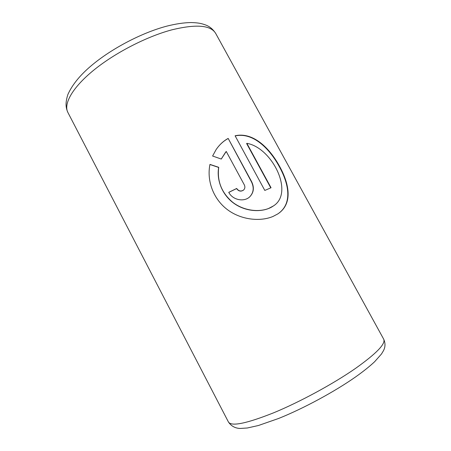 <?xml version="1.0" encoding="UTF-8"?>
<svg xmlns="http://www.w3.org/2000/svg" width="451" height="451" viewBox="0 0 451 451"><rect width="100%" height="100%" fill="white"/><g stroke="black" fill="none" stroke-linecap="round" stroke-linejoin="round"><path stroke-width="0.68" d="M246.849 143.333C272.004 147.573 294.683 192.831 273.345 205.989L268.633 208.463C258.282 212.573 243.348 210.566 232.693 202.285C221.599 192.842 216.948 181.184 218.729 167.315L209.963 164.406C206.62 180.648 213.284 198.705 226.859 209.219C240.394 219.784 259.906 221.993 272.979 216.469L277.81 213.915C292.66 204.185 289.83 184.842 279.547 166.295C269.427 147.736 252.859 131.737 235.101 135.785L264.805 190.435L271.045 187.751L246.849 143.333L246.618 143.519L270.769 187.864M221.272 159.051L226.233 151.435L244.307 184.854C245.231 186.799 245.028 188.495 243.692 189.944C241.076 191.72 238.737 191.23 236.674 188.467L228.758 192.34C232.637 200.064 243.952 202.257 249.617 196.946C253.828 192.662 254.477 187.531 251.568 181.556L228.178 138.418C223.448 140.988 219.417 144.732 216.08 149.647L212.607 156.018L221.272 159.051M221.244 159.04L225.742 151.993M243.625 190.006L243.557 190.074C240.952 191.838 238.624 191.342 236.566 188.58L236.674 188.467M236.566 188.58L228.792 192.391M249.538 197.019C253.671 192.74 254.285 187.639 251.387 181.702L228.178 138.418M228.014 138.592C223.358 141.124 219.383 144.81 216.085 149.642M277.692 213.994C292.349 204.28 289.486 185.023 279.259 166.537C269.208 148.041 252.667 132.075 235.174 135.914M273.221 206.068L273.114 206.146C263.88 212.444 247.622 212.291 235.349 204.309C223.053 196.382 216.283 181.195 218.662 167.434L218.729 167.315M218.662 167.434L209.94 164.519M67.876 112.446C65.795 107.755 65.141 103.172 67.876 94.501C72.301 84.692 80.143 75.058 91.412 65.598C111.532 48.584 141.896 32.697 166.757 26.152C175.772 23.864 183.89 22.663 191.106 22.55C198.868 22.775 201.614 23.542 205.915 25.087C207.167 25.622 211.761 27.252 215.736 33.498C210.865 25.121 196.202 23.914 171.735 29.873C146.412 36.632 114.655 53.038 93.464 70.39C72.233 87.77 63.371 103.984 67.876 112.446L228.46 422.051C231.459 426.652 246.534 423.562 273.684 412.789C299.977 401.931 333.227 383.886 355.444 368.456C376.512 353.466 385.926 343.701 383.683 339.169C385.532 343.245 385.413 347.169 383.327 350.94L381.484 353.984L374.668 361.691C369.741 366.313 363.427 371.365 355.721 376.839C334.591 391.693 303.365 408.561 278.6 418.472L258.406 425.513L247.345 427.988L240.27 428.45C235.264 428.315 231.324 426.184 228.46 422.051M215.736 33.498L383.683 339.169"/></g></svg>
